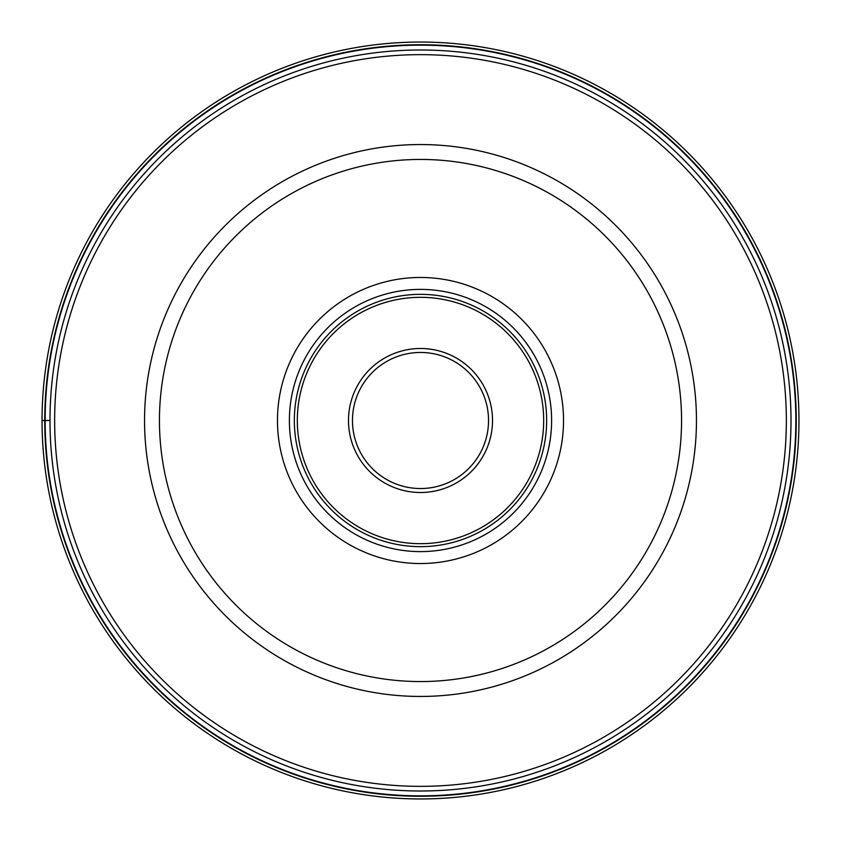 <?xml version="1.0" encoding="UTF-8"?>
<svg xmlns="http://www.w3.org/2000/svg" width="841" height="841" viewBox="0 0 841 841"><rect width="100%" height="100%" fill="white"/><g stroke="black" fill="none" stroke-linecap="round" stroke-linejoin="round"><path stroke-width="1.26" d="M798.95 420.5A378.45 378.45 0 0 0 420.5 42.05A378.45 378.45 0 0 0 42.05 420.5A378.45 378.45 0 0 0 420.5 798.95A378.45 378.45 0 0 0 798.95 420.5A378.45 378.45 0 0 0 420.5 42.05A378.45 378.45 0 0 0 42.05 420.5L49.997 420.5A370.503 370.503 0 0 0 420.416 791.003A370.503 370.503 0 0 0 791.003 420.5A370.503 370.503 0 0 0 420.584 49.997A370.503 370.503 0 0 0 49.997 420.5A370.503 370.503 0 0 1 420.584 49.997A370.503 370.503 0 0 1 791.003 420.5M795.849 420.5A375.349 375.349 0 0 0 420.5 45.151A375.349 375.349 0 0 0 45.151 420.5A375.349 375.349 0 0 0 420.5 795.849A375.349 375.349 0 0 0 795.849 420.5M144.547 420.5A275.953 275.953 0 0 0 420.395 696.453A275.953 275.953 0 0 0 696.453 420.5A275.953 275.953 0 0 0 420.605 144.547A275.953 275.953 0 0 0 144.547 420.5A275.953 275.953 0 0 0 420.395 696.453A275.953 275.953 0 0 0 696.453 420.5A275.953 275.953 0 0 0 420.605 144.547A275.953 275.953 0 0 0 144.547 420.5M420.5 563.533A143.033 143.033 0 0 1 277.467 420.5A143.033 143.033 0 0 1 420.5 277.467A143.033 143.033 0 0 1 563.533 420.5A143.033 143.033 0 0 1 420.5 563.533M420.5 551.612A131.112 131.112 0 0 1 289.388 420.5A131.112 131.112 0 0 1 420.5 289.388A131.112 131.112 0 0 1 551.612 420.5A131.112 131.112 0 0 1 420.5 551.612M546.65 420.5A126.15 126.15 0 0 1 420.5 546.65A126.15 126.15 0 0 1 294.35 420.5A126.15 126.15 0 0 1 420.5 294.35A126.15 126.15 0 0 1 546.65 420.5M488.537 420.5A68.037 68.037 0 0 1 420.426 488.537A68.037 68.037 0 0 1 352.463 420.353A68.037 68.037 0 0 1 420.574 352.463A68.037 68.037 0 0 1 488.537 420.5M796.259 420.5A375.759 375.759 0 0 0 420.5 44.741A375.759 375.759 0 0 0 44.741 420.5A375.759 375.759 0 0 0 420.5 796.259A375.759 375.759 0 0 0 796.259 420.5M54.654 420.5A365.846 365.846 0 0 1 420.584 54.654A365.846 365.846 0 0 1 786.346 420.668A365.846 365.846 0 0 1 420.416 786.346A365.846 365.846 0 0 1 54.654 420.5M681.557 420.71A261.057 261.057 0 0 0 420.605 159.443A261.057 261.057 0 0 0 159.443 420.5A261.057 261.057 0 0 0 420.395 681.557A261.057 261.057 0 0 0 681.557 420.71M543.675 420.5A123.175 123.175 0 0 0 420.5 297.325A123.175 123.175 0 0 0 297.325 420.5A123.175 123.175 0 0 0 420.5 543.675A123.175 123.175 0 0 0 543.675 420.5M492.511 420.658A72.011 72.011 0 0 1 420.426 492.511A72.011 72.011 0 0 1 348.489 420.342A72.011 72.011 0 0 1 420.574 348.489A72.011 72.011 0 0 1 492.511 420.658"/></g></svg>
